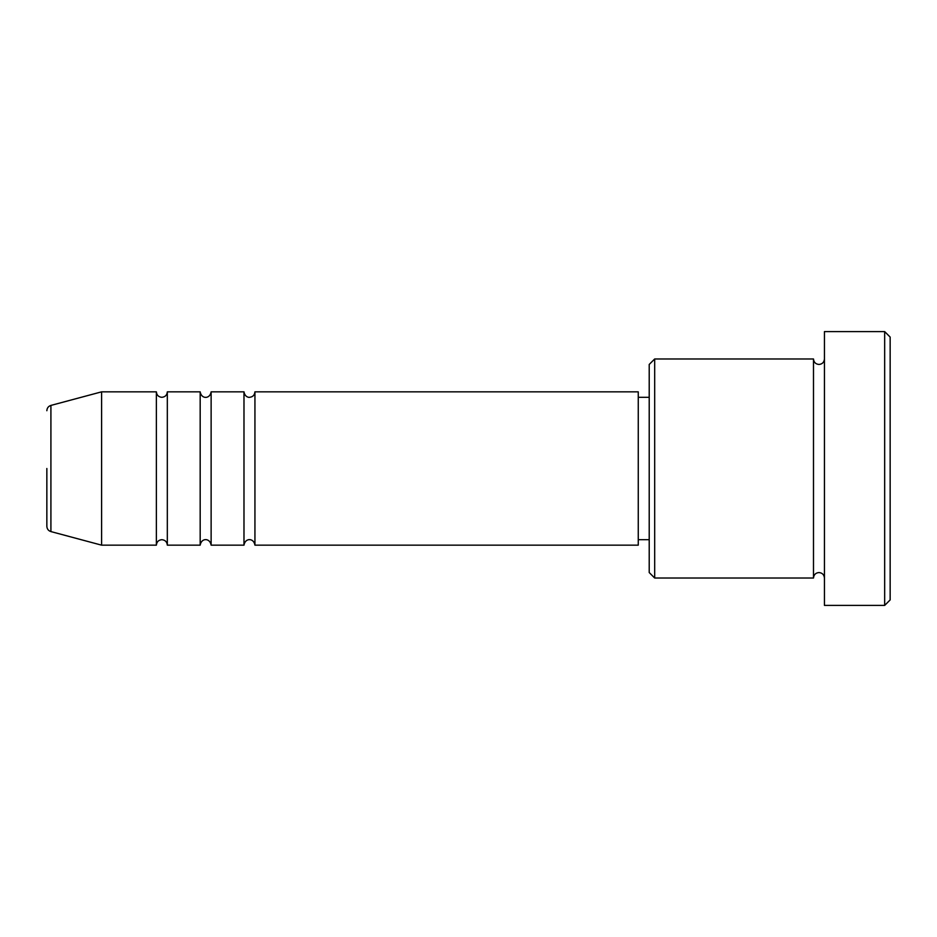 <?xml version="1.0" encoding="UTF-8"?>
<svg xmlns="http://www.w3.org/2000/svg" width="937" height="937" viewBox="0 0 937 937"><rect width="100%" height="100%" fill="white"/><g stroke="black" fill="none" stroke-linecap="round" stroke-linejoin="round"><path stroke-width="1.41" d="M50.914 531.584L101.606 545.158L101.606 391.842L50.914 405.416L50.914 531.584C48.361 530.729 47.014 528.972 46.85 526.289L46.85 468.5M254.934 391.842L254.934 545.158L638.261 545.158L638.261 391.842L254.934 391.842C254.606 395.168 252.791 396.983 249.465 397.311C249.699 397.534 244.944 397.581 243.983 391.842L243.983 545.158L211.13 545.158L211.13 391.842L243.983 391.842M200.178 391.842L200.178 545.158L167.325 545.158L167.325 391.842L200.178 391.842C201.139 397.581 205.894 397.534 205.648 397.311C205.414 397.534 210.169 397.581 211.13 391.842M167.325 391.842C166.997 395.168 165.17 396.983 161.843 397.311C158.517 396.983 156.69 395.168 156.374 391.842L156.374 545.158L101.606 545.158M654.682 578.024L649.212 572.542L649.212 364.458L654.682 358.976L654.682 578.024L813.492 578.024L813.492 358.976C813.808 362.303 815.635 364.13 818.961 364.458C822.288 364.13 824.115 362.303 824.443 358.976M884.669 331.604L890.15 337.074L890.15 599.926L884.669 605.396L884.669 331.604L824.443 331.604L824.443 605.396L884.669 605.396M638.261 539.689L649.212 539.689M101.606 391.842L156.374 391.842M654.682 358.976L813.492 358.976M638.261 397.311L649.212 397.311M824.443 578.024C824.115 574.697 822.288 572.87 818.961 572.542C815.635 572.87 813.808 574.697 813.492 578.024M167.325 545.158C166.997 541.832 165.17 540.017 161.843 539.689C158.517 540.017 156.69 541.832 156.374 545.158M211.13 545.158C210.169 539.419 205.414 539.466 205.648 539.689C205.894 539.466 201.139 539.419 200.178 545.158M254.934 545.158C253.974 539.419 249.219 539.466 249.465 539.689C249.699 539.466 244.944 539.419 243.983 545.158M50.914 405.416C48.361 406.271 47.014 408.028 46.85 410.711"/></g></svg>
